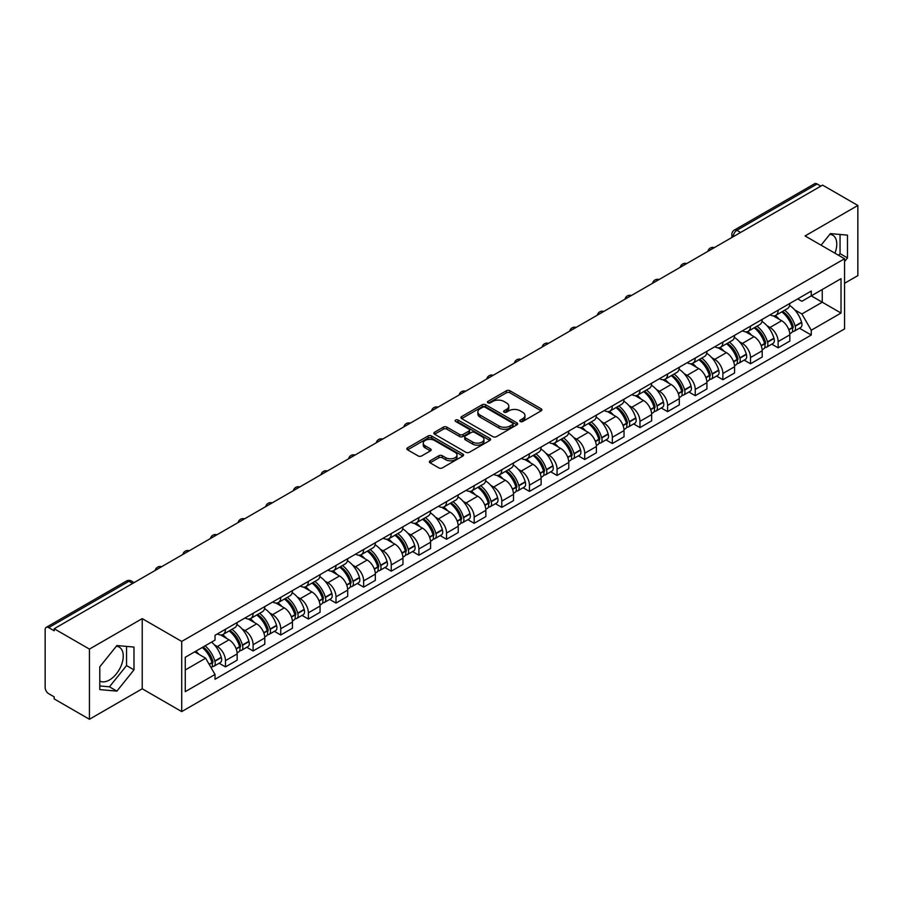 <?xml version="1.0" encoding="UTF-8"?>
<svg xmlns="http://www.w3.org/2000/svg" width="903" height="903" viewBox="0 0 903 903"><rect width="100%" height="100%" fill="white"/><g stroke="black" fill="none" stroke-linecap="round" stroke-linejoin="round"><path stroke-width="1.35" d="M520.275 421.487A1.716 0.993 0 0 0 522.713 421.487L541.19 410.82A2.461 1.422 0 0 0 541.902 409.815A2.461 1.422 0 0 0 541.19 408.811L509.89 390.739A2.461 1.422 0 0 0 506.414 390.739L487.936 401.406A1.716 0.993 0 0 0 487.439 402.106A1.716 0.993 0 0 0 487.936 402.817A1.716 0.993 0 0 0 490.374 402.817L492.767 401.429A7.867 4.538 0 0 1 503.897 401.429L506.504 402.941A7.867 4.538 0 0 1 508.807 406.147A7.867 4.538 0 0 1 506.504 409.364L504.111 410.741A1.716 0.993 0 0 0 503.603 411.441A1.716 0.993 0 0 0 504.111 412.152A1.716 0.993 0 0 0 506.538 412.152L508.931 410.763A7.867 4.538 0 0 1 520.06 410.763L522.668 412.276A7.867 4.538 0 0 1 524.97 415.482A7.867 4.538 0 0 1 522.668 418.699L520.275 420.076A1.716 0.993 0 0 0 519.778 420.787A1.716 0.993 0 0 0 520.275 421.487L520.275 420.076M829.834 234.295A19.539 11.276 -60 0 1 832.724 235.175A19.539 11.276 -60 0 1 834.914 253.179M116.34 646.232A19.539 11.276 -60 0 1 119.219 647.112A19.539 11.276 -60 0 1 122.21 662.768A19.539 11.276 -60 0 1 109.455 679.993A19.539 11.276 -60 0 1 99.793 681.02M430.088 460.812A2.461 1.422 0 0 0 429.365 461.817A2.461 1.422 0 0 0 430.088 462.821L438.858 467.889A2.461 1.422 0 0 0 442.346 467.889L462.855 456.038A2.461 1.422 0 0 0 463.578 455.033A2.461 1.422 0 0 0 462.855 454.028L431.566 435.968A2.461 1.422 0 0 0 428.078 435.968L407.569 447.809A2.461 1.422 0 0 0 406.847 448.814A2.461 1.422 0 0 0 407.569 449.818L418.168 455.936A2.461 1.422 0 0 0 421.656 455.936L430.426 450.868A2.461 1.422 0 0 0 431.149 449.863A2.461 1.422 0 0 0 430.426 448.859L425.166 445.822A6.581 3.793 0 0 1 423.247 443.147A6.581 3.793 0 0 1 427.3 439.637A6.581 3.793 0 0 1 434.478 440.461L455.078 452.347A6.581 3.793 0 0 1 457.008 455.033A6.581 3.793 0 0 1 452.945 458.543A6.581 3.793 0 0 1 445.777 457.719L442.346 455.744A2.461 1.422 0 0 0 438.858 455.744L430.088 460.812L430.088 462.821L438.858 457.787L438.858 455.744M181.717 641.435L142.222 618.623L89.431 649.099L54.18 628.748L822.599 185.115L857.85 205.466L805.058 235.943L844.565 258.743L181.717 641.435L181.717 711.587L844.565 328.906L844.565 258.743M492.936 436.668A2.461 1.422 0 0 0 496.413 436.668L516.934 424.816A2.461 1.422 0 0 0 517.656 423.823A2.461 1.422 0 0 0 516.934 422.818L485.633 404.747A2.461 1.422 0 0 0 482.157 404.747L461.636 416.588A2.461 1.422 0 0 0 460.925 417.592A2.461 1.422 0 0 0 461.636 418.597L492.936 436.668M456.331 421.859A1.716 0.993 0 0 1 458.081 422.096L489.866 440.45L469.379 452.279A2.461 1.422 0 0 1 465.903 452.279L434.603 434.208L443.384 429.173L443.384 427.13L434.603 432.198A2.461 1.422 0 0 0 433.88 433.203A2.461 1.422 0 0 0 434.603 434.208L434.603 432.198M443.384 429.173A2.461 1.422 0 0 1 446.861 429.173L446.861 427.13A2.461 1.422 0 0 0 443.384 427.13M446.861 427.13L459.559 434.456A2.461 1.422 0 0 0 463.036 434.456L468.86 431.092A2.461 1.422 0 0 0 469.571 430.088A2.461 1.422 0 0 0 468.86 429.083L455.643 421.464A1.716 0.993 0 0 1 455.135 420.753A1.716 0.993 0 0 1 456.196 419.839A1.716 0.993 0 0 1 458.081 420.053L489.9 438.429A2.461 1.422 0 0 1 490.611 439.422A2.461 1.422 0 0 1 489.9 440.427L489.9 438.429M89.431 649.099L89.431 719.262L54.18 698.911L54.18 696.868L48.694 693.696A5.012 2.89 -120 0 1 45.15 687.555L45.15 629.673A5.012 2.89 -120 0 1 46.188 627.382L126.431 581.047A5.012 2.89 60 0 1 128.937 581.295L48.694 627.63A5.012 2.89 -120 0 0 46.188 627.382M844.565 283.294L857.85 275.618L857.85 205.466M89.431 719.262L142.222 688.786L181.717 711.587M54.18 628.748L54.18 630.802L48.694 627.63M740.584 232.466L736.871 230.31A5.012 2.89 60 0 0 734.365 230.062L814.608 183.738A5.012 2.89 60 0 1 817.113 183.986L736.871 230.31A5.012 2.89 120 0 0 733.326 236.451L733.326 236.654M820.827 186.131L817.113 183.986M778.138 310.192A11.525 6.648 60 0 1 775.756 315.361L787.439 308.612A11.525 6.648 -120 0 0 789.832 303.442M767.042 325.769L769.988 327.473A11.525 6.648 60 0 1 778.138 341.582L789.832 334.832A11.525 6.648 -120 0 0 781.682 320.723L773.318 315.892M789.832 334.832L789.832 341.074L778.138 347.824L771.794 344.156M775.756 315.361A11.525 6.648 60 0 1 770.078 314.842M778.138 341.582L778.138 347.824M750.506 326.141A11.525 6.648 60 0 1 748.124 331.311L759.807 324.561A11.525 6.648 -120 0 0 762.2 319.391M744.162 360.116L750.506 363.774L762.2 357.024L762.2 350.793A11.525 6.648 -120 0 0 754.05 336.672L745.675 331.841M748.124 331.311A11.525 6.648 60 0 1 742.447 330.791M739.41 341.718L742.356 343.422A11.525 6.648 60 0 1 750.506 357.543L750.506 363.774M722.874 342.09A11.525 6.648 60 0 1 720.481 347.271L732.175 340.521A11.525 6.648 -120 0 0 734.568 335.34M716.53 376.066L722.874 379.734L734.568 372.984L734.568 366.742A11.525 6.648 -120 0 0 726.418 352.633L718.043 347.802M720.481 347.271A11.525 6.648 60 0 1 714.815 346.752M711.778 357.678L714.725 359.383A11.525 6.648 60 0 1 722.874 373.492L722.874 379.734M695.242 358.051A11.525 6.648 60 0 1 692.849 363.22L704.543 356.471A11.525 6.648 -120 0 0 706.925 351.301M688.899 392.026L695.242 395.683L706.925 388.933L706.925 382.691A11.525 6.648 -120 0 0 698.787 368.582L690.411 363.751M692.849 363.22A11.525 6.648 60 0 1 687.183 362.701M684.147 373.628L687.093 375.332A11.525 6.648 60 0 1 695.242 389.441L695.242 395.683M667.61 374A11.525 6.648 60 0 1 665.218 379.17L676.911 372.42A11.525 6.648 -120 0 0 679.293 367.25M661.267 407.975L667.61 411.633L679.293 404.883L679.293 398.652A11.525 6.648 -120 0 0 671.143 384.531L662.779 379.7M665.218 379.17A11.525 6.648 60 0 1 659.551 378.65M656.515 389.588L659.461 391.281A11.525 6.648 60 0 1 667.61 405.402L667.61 411.633M639.967 389.961A11.525 6.648 60 0 1 637.586 395.13L649.28 388.38A11.525 6.648 -120 0 0 651.661 383.211M633.635 423.936L639.967 427.593L651.661 420.843L651.661 414.601A11.525 6.648 -120 0 0 643.512 400.492L635.148 395.661M637.586 395.13A11.525 6.648 60 0 1 631.908 394.611M628.872 405.537L631.829 407.242A11.525 6.648 60 0 1 639.967 421.351L639.967 427.593M612.336 405.91A11.525 6.648 60 0 1 609.954 411.079L621.648 404.33A11.525 6.648 -120 0 0 624.029 399.16M606.003 439.885L612.336 443.542L624.029 436.792L624.029 430.562A11.525 6.648 -120 0 0 615.88 416.441L607.516 411.61M609.954 411.079A11.525 6.648 60 0 1 604.276 410.56M601.24 421.487L604.186 423.191A11.525 6.648 60 0 1 612.336 437.312L612.336 443.542M584.704 421.859A11.525 6.648 60 0 1 582.322 427.04L594.016 420.29A11.525 6.648 -120 0 0 596.398 415.109M578.371 455.834L584.704 459.503L596.398 452.753L596.398 446.511A11.525 6.648 -120 0 0 588.248 432.402L579.884 427.57M582.322 427.04A11.525 6.648 60 0 1 576.645 426.521M573.608 437.447L576.554 439.151A11.525 6.648 60 0 1 584.704 453.261L584.704 459.503M557.072 437.82A11.525 6.648 60 0 1 554.69 442.989L566.373 436.239A11.525 6.648 -120 0 0 568.766 431.07M550.728 471.795L557.072 475.452L568.766 468.702L568.766 462.46A11.525 6.648 -120 0 0 560.616 448.351L552.252 443.52M554.69 442.989A11.525 6.648 60 0 1 549.013 442.47M545.976 453.396L548.922 455.101A11.525 6.648 60 0 1 557.072 469.21L557.072 475.452M529.44 453.769A11.525 6.648 60 0 1 527.059 458.95L538.741 452.2A11.525 6.648 -120 0 0 541.134 447.019M523.097 487.744L529.44 491.401L541.134 484.663L541.134 478.421A11.525 6.648 -120 0 0 532.984 464.3L524.609 459.469M527.059 458.95A11.525 6.648 60 0 1 521.381 458.419M518.345 469.357L521.291 471.05A11.525 6.648 60 0 1 529.44 485.171L529.44 491.401M501.808 469.729A11.525 6.648 60 0 1 499.415 474.899L511.109 468.149A11.525 6.648 -120 0 0 513.502 462.979M495.465 503.705L501.808 507.362L513.502 500.612L513.502 494.37A11.525 6.648 -120 0 0 505.353 480.261L496.977 475.429M499.415 474.899A11.525 6.648 60 0 1 493.749 474.38M490.713 485.306L493.659 487.01A11.525 6.648 60 0 1 501.808 501.12L501.808 507.362M474.177 485.679A11.525 6.648 60 0 1 471.784 490.848L483.477 484.098A11.525 6.648 -120 0 0 485.859 478.929M467.833 519.654L474.177 523.311L485.859 516.561L485.859 510.33A11.525 6.648 -120 0 0 477.721 496.21L469.346 491.379M471.784 490.848A11.525 6.648 60 0 1 466.117 490.329M463.081 501.267L466.027 502.96A11.525 6.648 60 0 1 474.177 517.08L474.177 523.311M446.545 501.628A11.525 6.648 60 0 1 444.152 506.809L455.846 500.059A11.525 6.648 -120 0 0 458.227 494.889M440.201 535.603L446.545 539.272L458.227 532.522L458.227 526.28A11.525 6.648 -120 0 0 450.078 512.17L441.714 507.339M444.152 506.809A11.525 6.648 60 0 1 438.486 506.29M435.449 517.216L438.395 518.92A11.525 6.648 60 0 1 446.545 533.03L446.545 539.272M418.902 517.588A11.525 6.648 60 0 1 416.52 522.758L428.214 516.008A11.525 6.648 -120 0 0 430.596 510.838M412.569 551.564L418.902 555.221L430.596 548.471L430.596 542.229A11.525 6.648 -120 0 0 422.446 528.12L414.082 523.288M416.52 522.758A11.525 6.648 60 0 1 410.842 522.239M407.806 533.165L410.763 534.869A11.525 6.648 60 0 1 418.902 548.979L418.902 555.221M391.27 533.538A11.525 6.648 60 0 1 388.888 538.719L400.582 531.969A11.525 6.648 -120 0 0 402.964 526.788M384.938 567.513L391.27 571.181L402.964 564.431L402.964 558.189A11.525 6.648 -120 0 0 394.814 544.08L386.45 539.249M388.888 538.719A11.525 6.648 60 0 1 383.211 538.199M380.174 549.126L383.12 550.83A11.525 6.648 60 0 1 391.27 564.939L391.27 571.181M363.638 549.498A11.525 6.648 60 0 1 361.256 554.668L372.95 547.918A11.525 6.648 -120 0 0 375.332 542.748M357.306 583.473L363.638 587.131L375.332 580.381L375.332 574.139A11.525 6.648 -120 0 0 367.182 560.029L358.818 555.198M361.256 554.668A11.525 6.648 60 0 1 355.579 554.149M352.542 565.075L355.489 566.779A11.525 6.648 60 0 1 363.638 580.889L363.638 587.131M336.006 565.447A11.525 6.648 60 0 1 333.625 570.617L345.307 563.867A11.525 6.648 -120 0 0 347.7 558.697M329.663 599.423L336.006 603.08L347.7 596.33L347.7 590.099A11.525 6.648 -120 0 0 339.551 575.979L331.187 571.147M333.625 570.617A11.525 6.648 60 0 1 327.947 570.098M324.911 581.035L327.857 582.728A11.525 6.648 60 0 1 336.006 596.849L336.006 603.08M308.374 581.408A11.525 6.648 60 0 1 305.993 586.578L317.675 579.828A11.525 6.648 -120 0 0 320.068 574.658M302.031 615.383L308.374 619.04L320.068 612.29L320.068 606.048A11.525 6.648 -120 0 0 311.919 591.939L303.543 587.108M305.993 586.578A11.525 6.648 60 0 1 300.315 586.058M297.279 596.985L300.225 598.689A11.525 6.648 60 0 1 308.374 612.798L308.374 619.04M280.743 597.357A11.525 6.648 60 0 1 278.35 602.527L290.044 595.777A11.525 6.648 -120 0 0 292.437 590.607M274.399 631.332L280.743 634.99L292.437 628.24L292.437 622.009A11.525 6.648 -120 0 0 284.287 607.888L275.912 603.057M278.35 602.527A11.525 6.648 60 0 1 272.683 602.008M269.647 612.934L272.593 614.638A11.525 6.648 60 0 1 280.743 628.759L280.743 634.99M253.111 613.306A11.525 6.648 60 0 1 250.718 618.487L262.412 611.737A11.525 6.648 -120 0 0 264.793 606.556M246.767 647.282L253.111 650.95L264.793 644.2L264.793 637.958A11.525 6.648 -120 0 0 256.655 623.849L248.28 619.018M250.718 618.487A11.525 6.648 60 0 1 245.052 617.968M242.015 628.894L244.961 630.599A11.525 6.648 60 0 1 253.111 644.708L253.111 650.95M225.479 629.267A11.525 6.648 60 0 1 223.086 634.437L234.78 627.687A11.525 6.648 -120 0 0 237.162 622.517M219.136 663.242L225.479 666.899L237.162 660.149L237.162 653.907A11.525 6.648 -120 0 0 229.012 639.798L220.648 634.967M223.086 634.437A11.525 6.648 60 0 1 217.42 633.917M214.383 644.844L217.33 646.548A11.525 6.648 60 0 1 225.479 660.657L225.479 666.899M797.71 298.882L801.875 301.286L841.02 278.688L822.249 289.524L822.249 302.212L801.875 313.973L794.674 309.819M185.262 669.97L205.636 658.208L215.027 674.462L185.262 691.653L185.262 657.282L215.027 640.103L215.027 635.294L811.266 291.059L811.266 295.868L841.02 313.048L811.266 330.227L801.875 313.973M841.02 278.688L841.02 313.048M215.027 674.462L215.027 679.27L811.266 335.036L811.266 330.227M844.565 261.554L847.488 257.919L847.488 235.13L830.399 233.606L821.087 245.187M142.222 618.623L142.222 688.786M99.793 689.599L116.893 691.122L133.983 669.857L133.983 647.067L116.893 645.543L99.793 666.809L99.793 689.599M205.636 658.208L194.653 651.864M799.437 328.207L811.266 335.036M838.673 255.346L840.05 253.63L840.05 234.464M840.05 253.63L847.488 257.919M99.793 685.964L109.455 686.822L126.544 665.567L126.544 646.401M109.455 686.822L116.893 691.122M126.544 665.567L133.983 669.857M520.963 421.724L522.668 420.742A7.867 4.538 0 0 0 524.97 417.536L524.97 415.482M508.807 406.147L508.807 408.201A7.867 4.538 0 0 1 506.504 411.407L504.8 412.389M541.157 410.842L509.89 392.782A2.461 1.422 0 0 0 506.414 392.782L488.625 403.054M516.9 424.839L485.633 406.79A2.461 1.422 0 0 0 482.157 406.79L461.67 418.62L461.636 416.588M512.588 424.523A1.716 0.993 0 0 0 513.085 423.823A1.716 0.993 0 0 0 512.588 423.112L485.114 407.253A1.716 0.993 0 0 0 482.676 407.253L480.159 408.709A7.867 4.538 0 0 0 477.856 411.926A7.867 4.538 0 0 0 480.159 415.132L498.941 425.979A7.867 4.538 0 0 0 510.06 425.979L512.588 424.523L512.588 426.566A1.716 0.993 0 0 0 513.085 425.866L513.085 423.823M477.856 411.926L477.856 413.969A7.867 4.538 0 0 0 480.159 417.175L480.159 415.132M512.588 426.566L510.06 428.022A7.867 4.538 0 0 1 498.941 428.022L480.159 417.175M446.861 429.173L459.559 436.499A2.461 1.422 0 0 0 463.036 436.499L468.86 433.147A2.461 1.422 0 0 0 469.571 432.142L469.571 430.088M472.72 442.064A6.581 3.793 0 0 0 479.888 442.888A6.581 3.793 0 0 0 483.952 439.377A6.581 3.793 0 0 0 482.021 436.691L474.764 432.503A2.461 1.422 0 0 0 471.287 432.503L465.463 435.867A2.461 1.422 0 0 0 464.74 436.871A2.461 1.422 0 0 0 465.463 437.876L472.72 442.064L472.72 444.107A6.581 3.793 0 0 0 479.888 444.931A6.581 3.793 0 0 0 483.952 441.42L483.952 439.377M464.74 436.871L464.74 438.914A2.461 1.422 0 0 0 465.463 439.919L465.463 437.876M472.72 444.107L465.463 439.919M457.008 455.033L457.008 457.087A6.581 3.793 0 0 1 452.945 460.586A6.581 3.793 0 0 1 445.777 459.762L442.346 457.787A2.461 1.422 0 0 0 438.858 457.787M423.247 443.147L423.247 445.19A6.581 3.793 0 0 0 425.166 447.877L425.166 445.822M430.404 450.89L425.166 447.877M462.821 456.06L431.566 438.011A2.461 1.422 0 0 0 428.078 438.011L407.603 449.841M782.483 311.467A15.78 9.109 60 0 1 782.562 311.512A15.78 9.109 60 0 1 792.947 325.678L793.048 326.006A3.07 1.772 60 0 1 792.563 328.41A3.07 1.772 60 0 1 792.495 328.455M781.795 311.874A19.042 10.994 60 0 1 792.258 327.575L792.349 327.902A6.321 3.657 60 0 1 791.355 332.868L789.786 333.783M792.439 331.469A6.321 3.657 -120 0 0 794.188 331.232A6.321 3.657 -120 0 0 795.182 326.265L795.091 325.938A19.042 10.994 -120 0 0 784.628 310.237M789.594 305.462A19.042 10.994 60 0 1 801.559 322.213L801.65 322.54A6.321 3.657 60 0 1 800.656 327.507L794.188 331.232M775.305 315.576A19.042 10.994 60 0 1 779.278 319.335M788.533 319.357L790.96 320.757M754.852 327.428A15.78 9.109 60 0 1 754.931 327.473A15.78 9.109 60 0 1 765.315 341.627L765.417 341.955A3.07 1.772 60 0 1 764.931 344.37A3.07 1.772 60 0 1 764.852 344.404M754.163 327.823A19.042 10.994 60 0 1 764.627 343.535L764.717 343.862A6.321 3.657 60 0 1 763.724 348.829L762.143 349.732M764.807 347.429A6.321 3.657 -120 0 0 766.557 347.192A6.321 3.657 -120 0 0 767.55 342.226L767.46 341.898A19.042 10.994 -120 0 0 756.996 326.186M761.963 321.412A19.042 10.994 60 0 1 773.927 338.162L774.018 338.49A6.321 3.657 60 0 1 773.024 343.456L766.557 347.192M747.673 331.536A19.042 10.994 60 0 1 751.646 335.284M760.902 335.318L763.328 336.717M727.22 343.377A15.78 9.109 60 0 1 727.299 343.422A15.78 9.109 60 0 1 737.683 357.588L737.774 357.915A3.07 1.772 60 0 1 737.288 360.32A3.07 1.772 60 0 1 737.22 360.365M726.531 343.772A19.042 10.994 60 0 1 736.995 359.484L737.085 359.812A6.321 3.657 60 0 1 736.092 364.778L734.511 365.692M737.164 363.378A6.321 3.657 -120 0 0 738.925 363.141A6.321 3.657 -120 0 0 739.918 358.175L739.828 357.848A19.042 10.994 -120 0 0 729.364 342.135M734.32 337.372A19.042 10.994 60 0 1 746.296 354.111L746.386 354.439A6.321 3.657 60 0 1 745.393 359.405L738.925 363.141M720.041 347.486A19.042 10.994 60 0 1 724.014 351.244M733.27 351.267L735.697 352.667M699.588 359.338A15.78 9.109 60 0 1 699.667 359.383A15.78 9.109 60 0 1 710.051 373.537L710.142 373.865A3.07 1.772 60 0 1 709.656 376.28A3.07 1.772 60 0 1 709.589 376.314M698.899 359.733A19.042 10.994 60 0 1 709.363 375.445L709.453 375.772A6.321 3.657 60 0 1 708.449 380.739L706.88 381.642M709.532 379.339A6.321 3.657 -120 0 0 711.293 379.102A6.321 3.657 -120 0 0 712.286 374.135L712.196 373.808A19.042 10.994 -120 0 0 701.733 358.096M706.688 353.321A19.042 10.994 60 0 1 718.664 370.072L718.754 370.399A6.321 3.657 60 0 1 717.75 375.366L711.293 379.102M692.409 363.446A19.042 10.994 60 0 1 696.382 367.194M705.638 367.216L708.065 368.627M671.956 375.287A15.78 9.109 60 0 1 672.035 375.332A15.78 9.109 60 0 1 682.42 389.498L682.51 389.825A3.07 1.772 60 0 1 682.025 392.229A3.07 1.772 60 0 1 681.957 392.263M671.268 375.682A19.042 10.994 60 0 1 681.731 391.394L681.821 391.721A6.321 3.657 60 0 1 680.817 396.688L679.248 397.591M681.9 395.288A6.321 3.657 -120 0 0 683.65 395.051A6.321 3.657 -120 0 0 684.655 390.085L684.564 389.757A19.042 10.994 -120 0 0 674.101 374.045M679.056 369.271A19.042 10.994 60 0 1 691.032 386.021L691.122 386.349A6.321 3.657 60 0 1 690.118 391.315L683.65 395.051M664.766 379.395A19.042 10.994 60 0 1 668.751 383.154M678.006 383.177L680.433 384.576M644.324 391.236A15.78 9.109 60 0 1 644.403 391.281A15.78 9.109 60 0 1 654.788 405.447L654.878 405.774A3.07 1.772 60 0 1 654.393 408.19A3.07 1.772 60 0 1 654.325 408.224M643.636 391.642A19.042 10.994 60 0 1 654.099 407.343L654.19 407.671A6.321 3.657 60 0 1 653.185 412.637L651.616 413.551M654.269 411.237A6.321 3.657 -120 0 0 656.018 411A6.321 3.657 -120 0 0 657.023 406.034L656.933 405.707A19.042 10.994 -120 0 0 646.469 390.006M651.424 385.231A19.042 10.994 60 0 1 663.389 401.982L663.491 402.309A6.321 3.657 60 0 1 662.486 407.276L656.018 411M637.134 395.345A19.042 10.994 60 0 1 641.119 399.103M650.374 399.126L652.801 400.526M616.693 407.197A15.78 9.109 60 0 1 616.772 407.242A15.78 9.109 60 0 1 627.156 421.396L627.246 421.724A3.07 1.772 60 0 1 626.761 424.139A3.07 1.772 60 0 1 626.693 424.173M615.993 407.592A19.042 10.994 60 0 1 626.456 423.304L626.558 423.631A6.321 3.657 60 0 1 625.553 428.598L623.984 429.501M626.637 427.198A6.321 3.657 -120 0 0 628.386 426.961A6.321 3.657 -120 0 0 629.391 421.994L629.289 421.667A19.042 10.994 -120 0 0 618.837 405.955M623.792 401.18A19.042 10.994 60 0 1 635.757 417.931L635.859 418.258A6.321 3.657 60 0 1 634.854 423.225L628.386 426.961M609.502 411.305A19.042 10.994 60 0 1 613.476 415.053M622.731 415.087L625.169 416.486M589.061 423.146A15.78 9.109 60 0 1 589.14 423.191A15.78 9.109 60 0 1 599.524 437.357L599.615 437.684A3.07 1.772 60 0 1 599.129 440.088A3.07 1.772 60 0 1 599.061 440.133M588.361 423.541A19.042 10.994 60 0 1 598.824 439.253L598.926 439.58A6.321 3.657 60 0 1 597.921 444.547L596.352 445.461M599.005 443.147A6.321 3.657 -120 0 0 600.755 442.91A6.321 3.657 -120 0 0 601.759 437.944L601.658 437.616A19.042 10.994 -120 0 0 591.194 421.915M596.161 417.141A19.042 10.994 60 0 1 608.125 433.891L608.216 434.208A6.321 3.657 60 0 1 607.222 439.174L600.755 442.91M581.871 427.254A19.042 10.994 60 0 1 585.844 431.013M595.1 431.036L597.526 432.435M561.418 439.106A15.78 9.109 60 0 1 561.497 439.151A15.78 9.109 60 0 1 571.881 453.306L571.983 453.633A3.07 1.772 60 0 1 571.497 456.049A3.07 1.772 60 0 1 571.43 456.083M560.729 439.501A19.042 10.994 60 0 1 571.193 455.214L571.283 455.541A6.321 3.657 60 0 1 570.29 460.507L568.721 461.41M571.373 459.108A6.321 3.657 -120 0 0 573.123 458.871A6.321 3.657 -120 0 0 574.116 453.904L574.026 453.577A19.042 10.994 -120 0 0 563.562 437.865M568.529 433.09A19.042 10.994 60 0 1 580.494 449.841L580.584 450.168A6.321 3.657 60 0 1 579.591 455.135L573.123 458.871M554.239 443.215A19.042 10.994 60 0 1 558.212 446.962M567.468 446.996L569.895 448.396M533.786 455.056A15.78 9.109 60 0 1 533.865 455.101A15.78 9.109 60 0 1 544.249 469.267L544.351 469.594A3.07 1.772 60 0 1 543.866 471.998A3.07 1.772 60 0 1 543.787 472.032M533.097 455.451A19.042 10.994 60 0 1 543.561 471.163L543.651 471.49A6.321 3.657 60 0 1 542.658 476.457L541.078 477.36M543.741 475.057A6.321 3.657 -120 0 0 545.491 474.82A6.321 3.657 -120 0 0 546.484 469.853L546.394 469.526A19.042 10.994 -120 0 0 535.93 453.814M540.897 449.039A19.042 10.994 60 0 1 552.862 465.79L552.952 466.117A6.321 3.657 60 0 1 551.959 471.084L545.491 474.82M526.607 459.164A19.042 10.994 60 0 1 530.58 462.923M539.836 462.946L542.263 464.345M506.154 471.005A15.78 9.109 60 0 1 506.233 471.05A15.78 9.109 60 0 1 516.618 485.216L516.708 485.543A3.07 1.772 60 0 1 516.223 487.959A3.07 1.772 60 0 1 516.155 487.992M505.466 471.411A19.042 10.994 60 0 1 515.929 487.112L516.019 487.439A6.321 3.657 60 0 1 515.026 492.406L513.446 493.32M516.098 491.006A6.321 3.657 -120 0 0 517.859 490.769A6.321 3.657 -120 0 0 518.853 485.803L518.762 485.475A19.042 10.994 -120 0 0 508.299 469.774M513.254 465A19.042 10.994 60 0 1 525.23 481.75L525.32 482.078A6.321 3.657 60 0 1 524.327 487.044L517.859 490.769M498.975 475.125A19.042 10.994 60 0 1 502.948 478.872M512.204 478.895L514.631 480.306M478.522 486.965A15.78 9.109 60 0 1 478.601 487.01A15.78 9.109 60 0 1 488.986 501.176L489.076 501.504A3.07 1.772 60 0 1 488.591 503.908A3.07 1.772 60 0 1 488.523 503.942M477.834 487.36A19.042 10.994 60 0 1 488.297 503.073L488.388 503.4A6.321 3.657 60 0 1 487.383 508.366L485.814 509.269M488.467 506.967A6.321 3.657 -120 0 0 490.227 506.73A6.321 3.657 -120 0 0 491.221 501.763L491.13 501.436A19.042 10.994 -120 0 0 480.667 485.724M485.622 480.949A19.042 10.994 60 0 1 497.598 497.7L497.688 498.027A6.321 3.657 60 0 1 496.684 502.994L490.227 506.73M471.343 491.074A19.042 10.994 60 0 1 475.317 494.821M484.572 494.855L486.999 496.255M450.89 502.915A15.78 9.109 60 0 1 450.969 502.96A15.78 9.109 60 0 1 461.354 517.126L461.444 517.453A3.07 1.772 60 0 1 460.959 519.857A3.07 1.772 60 0 1 460.891 519.902M450.202 503.321A19.042 10.994 60 0 1 460.665 519.022L460.756 519.349A6.321 3.657 60 0 1 459.751 524.316L458.182 525.23M460.835 522.916A6.321 3.657 -120 0 0 462.584 522.679A6.321 3.657 -120 0 0 463.589 517.712L463.499 517.385A19.042 10.994 -120 0 0 453.035 501.684M457.99 496.91A19.042 10.994 60 0 1 469.966 513.66L470.057 513.988A6.321 3.657 60 0 1 469.052 518.954L462.584 522.679M443.7 507.023A19.042 10.994 60 0 1 447.685 510.782M456.941 510.805L459.367 512.204M423.259 518.875A15.78 9.109 60 0 1 423.338 518.92A15.78 9.109 60 0 1 433.722 533.075L433.812 533.402A3.07 1.772 60 0 1 433.327 535.818A3.07 1.772 60 0 1 433.259 535.851M422.57 519.27A19.042 10.994 60 0 1 433.034 534.982L433.124 535.31A6.321 3.657 60 0 1 432.119 540.276L430.55 541.179M433.203 538.877A6.321 3.657 -120 0 0 434.953 538.639A6.321 3.657 -120 0 0 435.957 533.673L435.867 533.346A19.042 10.994 -120 0 0 425.403 517.633M430.359 512.859A19.042 10.994 60 0 1 442.323 529.609L442.425 529.937A6.321 3.657 60 0 1 441.42 534.903L434.953 538.639M416.069 522.984A19.042 10.994 60 0 1 420.053 526.731M429.309 526.765L431.736 528.165M395.627 534.824A15.78 9.109 60 0 1 395.706 534.869A15.78 9.109 60 0 1 406.09 549.035L406.181 549.363A3.07 1.772 60 0 1 405.695 551.767A3.07 1.772 60 0 1 405.628 551.801M394.927 535.219A19.042 10.994 60 0 1 405.391 550.932L405.492 551.259A6.321 3.657 60 0 1 404.488 556.225L402.919 557.128M405.571 554.826A6.321 3.657 -120 0 0 407.321 554.589A6.321 3.657 -120 0 0 408.325 549.622L408.224 549.295A19.042 10.994 -120 0 0 397.771 533.583M402.727 528.819A19.042 10.994 60 0 1 414.691 545.559L414.793 545.886A6.321 3.657 60 0 1 413.788 550.853L407.321 554.589M388.437 538.933A19.042 10.994 60 0 1 392.41 542.692M401.666 542.714L404.104 544.114M367.984 550.774A15.78 9.109 60 0 1 368.074 550.83A15.78 9.109 60 0 1 378.459 564.985L378.549 565.312A3.07 1.772 60 0 1 378.064 567.727A3.07 1.772 60 0 1 377.996 567.761M367.295 551.18A19.042 10.994 60 0 1 377.759 566.881L377.86 567.208A6.321 3.657 60 0 1 376.856 572.175L375.287 573.089M377.939 570.786A6.321 3.657 -120 0 0 379.689 570.538A6.321 3.657 -120 0 0 380.694 565.571L380.592 565.255A19.042 10.994 -120 0 0 370.128 549.543M375.095 544.769A19.042 10.994 60 0 1 387.06 561.519L387.15 561.847A6.321 3.657 60 0 1 386.157 566.813L379.689 570.538M360.805 554.894A19.042 10.994 60 0 1 364.778 558.641M374.034 558.664L376.461 560.074M340.352 566.734A15.78 9.109 60 0 1 340.431 566.779A15.78 9.109 60 0 1 350.815 580.945L350.917 581.272A3.07 1.772 60 0 1 350.432 583.677A3.07 1.772 60 0 1 350.364 583.71M339.663 567.129A19.042 10.994 60 0 1 350.127 582.841L350.217 583.169A6.321 3.657 60 0 1 349.224 588.135L347.655 589.038M350.308 586.736A6.321 3.657 -120 0 0 352.057 586.499A6.321 3.657 -120 0 0 353.05 581.532L352.96 581.205A19.042 10.994 -120 0 0 342.497 565.492M347.463 560.718A19.042 10.994 60 0 1 359.428 577.468L359.518 577.796A6.321 3.657 60 0 1 358.525 582.762L352.057 586.499M333.173 570.843A19.042 10.994 60 0 1 337.146 574.601M346.402 574.624L348.829 576.024M312.72 582.683A15.78 9.109 60 0 1 312.799 582.728A15.78 9.109 60 0 1 323.184 596.894L323.285 597.222A3.07 1.772 60 0 1 322.8 599.626A3.07 1.772 60 0 1 322.721 599.671M312.032 583.09A19.042 10.994 60 0 1 322.495 598.791L322.585 599.118A6.321 3.657 60 0 1 321.592 604.084L320.012 604.999M322.676 602.685A6.321 3.657 -120 0 0 324.425 602.448A6.321 3.657 -120 0 0 325.419 597.481L325.328 597.154A19.042 10.994 -120 0 0 314.865 581.453M319.831 576.678A19.042 10.994 60 0 1 331.796 593.429L331.886 593.756A6.321 3.657 60 0 1 330.893 598.723L324.425 602.448M305.541 586.792A19.042 10.994 60 0 1 309.515 590.551M318.77 590.573L321.197 591.973M285.088 598.644A15.78 9.109 60 0 1 285.167 598.689A15.78 9.109 60 0 1 295.552 612.844L295.642 613.171A3.07 1.772 60 0 1 295.157 615.586A3.07 1.772 60 0 1 295.089 615.62M284.4 599.039A19.042 10.994 60 0 1 294.863 614.751L294.954 615.078A6.321 3.657 60 0 1 293.96 620.045L292.38 620.948M295.033 618.645A6.321 3.657 -120 0 0 296.794 618.408A6.321 3.657 -120 0 0 297.787 613.442L297.697 613.114A19.042 10.994 -120 0 0 287.233 597.402M292.188 592.628A19.042 10.994 60 0 1 304.164 609.378L304.255 609.706A6.321 3.657 60 0 1 303.261 614.672L296.794 618.408M277.91 602.752A19.042 10.994 60 0 1 281.883 606.5M291.138 606.534L293.565 607.933M257.457 614.593A15.78 9.109 60 0 1 257.536 614.638A15.78 9.109 60 0 1 267.92 628.804L268.01 629.131A3.07 1.772 60 0 1 267.525 631.536A3.07 1.772 60 0 1 267.457 631.581M256.768 614.988A19.042 10.994 60 0 1 267.232 630.7L267.322 631.028A6.321 3.657 60 0 1 266.317 635.994L264.748 636.908M267.401 634.595A6.321 3.657 -120 0 0 269.162 634.357A6.321 3.657 -120 0 0 270.155 629.391L270.065 629.064A19.042 10.994 -120 0 0 259.601 613.351M264.556 608.588A19.042 10.994 60 0 1 276.532 625.327L276.623 625.655A6.321 3.657 60 0 1 275.618 630.621L269.162 634.357M250.278 618.702A19.042 10.994 60 0 1 254.251 622.46M263.507 622.483L265.933 623.883M229.825 630.554A15.78 9.109 60 0 1 229.904 630.599A15.78 9.109 60 0 1 240.288 644.753L240.379 645.081A3.07 1.772 60 0 1 239.893 647.496A3.07 1.772 60 0 1 239.826 647.53M229.136 630.949A19.042 10.994 60 0 1 239.6 646.661L239.69 646.988A6.321 3.657 60 0 1 238.685 651.955L237.117 652.858M239.769 650.555A6.321 3.657 -120 0 0 241.519 650.318A6.321 3.657 -120 0 0 242.523 645.352L242.433 645.024A19.042 10.994 -120 0 0 231.969 629.312M236.925 624.537A19.042 10.994 60 0 1 248.901 641.288L248.991 641.615A6.321 3.657 60 0 1 247.986 646.582L241.519 650.318M222.635 634.662A19.042 10.994 60 0 1 226.619 638.41M235.875 638.444L238.302 639.843M203.04 647.022A15.78 9.109 60 0 1 212.656 660.714L212.747 661.041A3.07 1.772 60 0 1 212.261 663.445A3.07 1.772 60 0 1 212.194 663.479M202.238 647.485A19.042 10.994 60 0 1 211.968 662.61L212.058 662.937A6.321 3.657 60 0 1 211.189 667.825M212.137 666.504A6.321 3.657 -120 0 0 213.887 666.267A6.321 3.657 -120 0 0 214.891 661.301L214.801 660.973A19.042 10.994 -120 0 0 205.071 645.848M211.539 642.112A19.042 10.994 60 0 1 221.258 657.237L221.359 657.565A6.321 3.657 60 0 1 220.355 662.531L213.887 666.267M195.77 651.221A19.042 10.994 60 0 1 198.987 654.37M208.243 654.393L210.67 655.792M733.496 236.552L733.326 236.451A5.012 2.89 0 0 1 731.859 234.408L731.859 237.5M253.111 644.708L264.793 637.958M280.743 628.759L292.437 622.009M308.374 612.798L320.068 606.048M336.006 596.849L347.7 590.099M363.638 580.889L375.332 574.139M391.27 564.939L402.964 558.189M418.902 548.979L430.596 542.229M446.545 533.03L458.227 526.28M474.177 517.08L485.859 510.33M501.808 501.12L513.502 494.37M529.44 485.171L541.134 478.421M557.072 469.21L568.766 462.46M584.704 453.261L596.398 446.511M612.336 437.312L624.029 430.562M639.967 421.351L651.661 414.601M667.61 405.402L679.293 398.652M695.242 389.441L706.925 382.691M722.874 373.492L734.568 366.742M750.506 357.543L762.2 350.793M225.479 660.657L237.162 653.907M217.33 646.548L229.012 639.798M244.961 630.599L256.655 623.849M272.593 614.638L284.287 607.888M300.225 598.689L311.919 591.939M327.857 582.728L339.551 575.979M355.489 566.779L367.182 560.029M383.12 550.83L394.814 544.08M410.763 534.869L422.446 528.12M438.395 518.92L450.078 512.17M466.027 502.96L477.721 496.21M493.659 487.01L505.353 480.261M521.291 471.05L532.984 464.3M548.922 455.101L560.616 448.351M576.554 439.151L588.248 432.402M604.186 423.191L615.88 416.441M631.829 407.242L643.512 400.492M659.461 391.281L671.143 384.531M687.093 375.332L698.787 368.582M714.725 359.383L726.418 352.633M742.356 343.422L754.05 336.672M769.988 327.473L781.682 320.723M713.878 247.885A5.012 2.89 120 0 0 711.666 249.16M686.246 263.834A5.012 2.89 120 0 0 684.034 265.11M658.614 279.783A5.012 2.89 120 0 0 656.402 281.07M630.983 295.744A5.012 2.89 120 0 0 628.77 297.019M603.351 311.693A5.012 2.89 120 0 0 601.138 312.969M575.719 327.654A5.012 2.89 120 0 0 573.507 328.929M548.087 343.603A5.012 2.89 120 0 0 545.875 344.878M520.444 359.552A5.012 2.89 120 0 0 518.232 360.839M492.812 375.513A5.012 2.89 120 0 0 490.6 376.788M465.18 391.462A5.012 2.89 120 0 0 462.968 392.737M437.549 407.422A5.012 2.89 120 0 0 435.336 408.698M409.917 423.372A5.012 2.89 120 0 0 407.704 424.647M382.285 439.321A5.012 2.89 120 0 0 380.073 440.608M354.653 455.281A5.012 2.89 120 0 0 352.441 456.557M327.021 471.231A5.012 2.89 120 0 0 324.809 472.506M299.378 487.191A5.012 2.89 120 0 0 297.166 488.467M271.747 503.14A5.012 2.89 120 0 0 269.534 504.416M244.115 519.101A5.012 2.89 120 0 0 241.902 520.376M216.483 535.05A5.012 2.89 120 0 0 214.271 536.326M188.851 550.999A5.012 2.89 120 0 0 186.639 552.286M161.219 566.96A5.012 2.89 120 0 0 159.007 568.235M132.651 583.451L128.937 581.295A5.012 2.89 120 0 1 131.443 581.047A5.012 5.012 0 0 0 126.431 581.047M522.668 420.742L522.668 418.699M504.111 412.152L504.111 410.741M506.504 411.407L506.504 409.364M487.936 402.817L487.936 401.406M506.414 392.782L506.414 390.739M509.89 392.782L509.89 390.739M541.19 410.82L541.19 408.811M482.157 406.79L482.157 404.747M485.633 406.79L485.633 404.747M516.934 424.816L516.934 422.818M498.941 428.022L498.941 425.979M510.06 428.022L510.06 425.979M459.559 436.499L459.559 434.456M463.036 436.499L463.036 434.456M468.86 433.147L468.86 431.092M458.081 422.096L458.081 420.053M442.346 457.787L442.346 455.744M445.777 459.762L445.777 457.719M430.426 450.868L430.426 448.859M407.569 449.818L407.569 447.809M428.078 438.011L428.078 435.968M431.566 438.011L431.566 435.968M462.855 456.038L462.855 454.028M788.895 329.9L792.349 327.902M795.182 326.265L801.65 322.54M795.091 325.938L801.559 322.213M788.77 329.595L793.195 327.01M761.252 345.86L764.717 343.862M767.55 342.226L774.018 338.49M767.46 341.898L773.927 338.162M761.139 345.544L765.563 342.959M733.62 361.81L737.085 359.812M739.918 358.175L746.386 354.439M739.828 357.848L746.296 354.111M736.983 359.462L737.932 358.92M733.507 361.493L736.995 359.484M705.988 377.77L709.453 375.772M712.286 374.135L718.754 370.399M712.196 373.808L718.664 370.072M705.875 377.454L710.3 374.869M678.356 393.719L681.821 391.721M684.655 390.085L691.122 386.349M684.564 389.757L691.032 386.021M678.243 393.403L682.668 390.83M650.724 409.669L654.19 407.671M657.023 406.034L663.491 402.309M656.933 405.707L663.389 401.982M654.088 407.321L655.025 406.779M650.611 409.364L654.099 407.343M623.093 425.629L626.558 423.631M629.391 421.994L635.859 418.258M629.289 421.667L635.757 417.931M622.98 425.313L627.393 422.728M595.461 441.578L598.926 439.58M601.759 437.944L608.216 434.208M601.658 437.616L608.125 433.891M595.337 441.274L599.761 438.689M567.829 457.539L571.283 455.541M574.116 453.904L580.584 450.168M574.026 453.577L580.494 449.841M571.193 455.18L572.13 454.638M567.705 457.223L571.193 455.214M540.186 473.488L543.651 471.49M546.484 469.853L552.952 466.117M546.394 469.526L552.862 465.79M540.073 473.172L544.498 470.598M512.554 489.449L516.019 487.439M518.853 485.803L525.32 482.078M518.762 485.475L525.23 481.75M515.918 487.089L516.866 486.548M512.441 489.133L515.929 487.112M484.922 505.398L488.388 503.4M491.221 501.763L497.688 498.027M491.13 501.436L497.598 497.7M488.286 503.05L489.234 502.508M484.809 505.082L488.297 503.073M457.29 521.347L460.756 519.349M463.589 517.712L470.057 513.988M463.499 517.385L469.966 513.66M457.178 521.042L461.602 518.457M429.659 537.308L433.124 535.31M435.957 533.673L442.425 529.937M435.867 533.346L442.323 529.609M429.546 536.992L433.959 534.407M402.027 553.257L405.492 551.259M408.325 549.622L414.793 545.886M408.224 549.295L414.691 545.559M405.391 550.909L406.327 550.367M401.914 552.941L405.391 550.932M374.395 569.217L377.86 567.208M380.694 565.571L387.15 561.847M380.592 565.255L387.06 561.519M374.271 568.901L378.696 566.316M346.763 585.167L350.217 583.169M353.05 581.532L359.518 577.796M352.96 581.205L359.428 577.468M346.639 584.851L351.064 582.277M319.12 601.116L322.585 599.118M325.419 597.481L331.886 593.756M325.328 597.154L331.796 593.429M322.484 598.768L323.432 598.226M319.007 600.811L322.495 598.791M291.488 617.076L294.954 615.078M297.787 613.442L304.255 609.706M297.697 613.114L304.164 609.378M294.852 614.729L295.8 614.175M291.376 616.76L294.863 614.751M263.857 633.026L267.322 631.028M270.155 629.391L276.623 625.655M270.065 629.064L276.532 625.327M263.744 632.71L268.168 630.136M236.225 648.986L239.69 646.988M242.523 645.352L248.991 641.615M242.433 645.024L248.901 641.288M239.588 646.627L240.537 646.085M236.112 648.67L239.6 646.661M209.293 664.529L212.058 662.937M214.891 661.301L221.359 657.565M214.801 660.973L221.258 657.237M211.957 662.588L212.894 662.046M209.124 664.247L211.968 662.61M714.307 247.636A5.012 5.012 0 0 0 707.884 251.35M686.675 263.586A5.012 5.012 0 0 0 680.241 267.299M659.043 279.546A5.012 5.012 0 0 0 652.609 283.249M631.411 295.495A5.012 5.012 0 0 0 624.978 299.209M603.78 311.445A5.012 5.012 0 0 0 597.346 315.158M576.137 327.405A5.012 5.012 0 0 0 569.714 331.119M548.505 343.354A5.012 5.012 0 0 0 542.082 347.068M520.873 359.315A5.012 5.012 0 0 0 514.45 363.017M493.241 375.264A5.012 5.012 0 0 0 486.807 378.978M465.609 391.225A5.012 5.012 0 0 0 459.175 394.927M437.978 407.174A5.012 5.012 0 0 0 431.544 410.888M410.346 423.123A5.012 5.012 0 0 0 403.912 426.837M382.714 439.084A5.012 5.012 0 0 0 376.28 442.797M355.071 455.033A5.012 5.012 0 0 0 348.648 458.747M327.439 470.994A5.012 5.012 0 0 0 321.016 474.696M299.807 486.943A5.012 5.012 0 0 0 293.385 490.656M272.175 502.892A5.012 5.012 0 0 0 265.742 506.606M244.544 518.853A5.012 5.012 0 0 0 238.11 522.566M216.912 534.802A5.012 5.012 0 0 0 210.478 538.515M189.28 550.762A5.012 5.012 0 0 0 182.846 554.465M161.637 566.712A5.012 5.012 0 0 0 155.214 570.425M134.118 582.604L131.443 581.047M734.365 230.062A5.012 5.012 0 0 0 731.859 234.408"/></g></svg>
